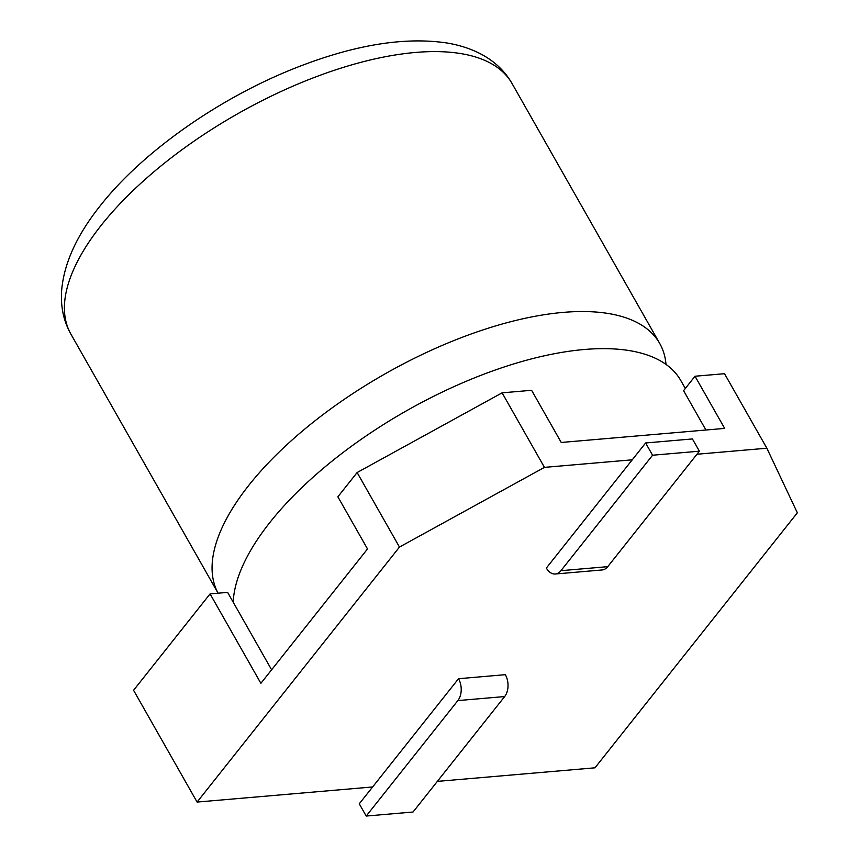 <?xml version="1.0" encoding="UTF-8"?>
<svg xmlns="http://www.w3.org/2000/svg" width="859" height="859" viewBox="0 0 859 859"><rect width="100%" height="100%" fill="white"/><g stroke="black" fill="none" stroke-linecap="round" stroke-linejoin="round"><path stroke-width="1.29" d="M555.322 573.995A15.612 10.287 -94.9 0 0 560.938 570.687L607.742 566.661A15.612 10.287 85.1 0 1 602.127 569.957L555.322 573.995A15.612 10.287 -94.9 0 1 546.345 568.057L645.614 442.976L692.418 438.938L699.376 451.19L652.572 455.227L645.614 442.976M399.467 547.065L357.129 472.536L337.877 496.792L367.512 548.955L260.878 683.324L210.079 593.891L133.575 690.282L197.087 802.07L399.467 547.065L544.445 467.371L632.245 459.812M197.087 802.07L372.623 786.962L359.255 803.799L366.213 816.05L457.847 700.59A15.612 10.287 -94.9 0 0 458.523 678.717L372.623 786.962M366.213 816.05L413.029 812.023L504.662 696.552A15.612 10.287 85.1 0 0 505.339 674.68L458.523 678.717M437.338 781.389L594.965 767.817L797.345 512.802L766.862 448.215L724.524 373.697L695.017 376.231L724.663 428.405L561.238 442.471L531.603 390.297L502.107 392.842L357.129 472.536M696.96 454.239L766.862 448.215M544.445 467.371L502.107 392.842M271.616 669.805L227.624 592.377L210.079 593.891M705.926 430.015L683.571 390.662L695.017 376.231M607.742 566.661L699.376 451.19M560.938 570.687L652.572 455.227M685.299 388.483L680.8 380.558A253.673 109.211 150.4 0 0 498.445 368.908A253.673 109.211 150.4 0 0 270.059 522.24A253.673 109.211 150.4 0 0 233.208 602.202M666.004 364.42A253.673 109.211 150.4 0 0 659.712 343.45A253.673 109.211 150.4 0 0 477.368 331.799A253.673 109.211 150.4 0 0 248.97 485.12A253.673 109.211 150.4 0 0 218.089 593.193L70.9 334.108C63.566 321.051 60.484 306.438 61.655 290.278C64.028 263.208 76.923 234.99 100.342 205.634C142.583 151.839 219.185 98.066 295.335 68.033C353.564 45.012 404.02 36.647 446.701 42.95C458.695 44.936 469.497 48.329 479.129 53.118C493.603 60.388 504.577 70.524 512.039 83.506A253.673 109.211 150.4 0 0 329.695 71.855A253.673 109.211 150.4 0 0 101.308 225.187A253.673 109.211 150.4 0 0 70.9 334.108M504.662 696.552L457.847 700.59M512.039 83.506L659.712 343.45"/></g></svg>
